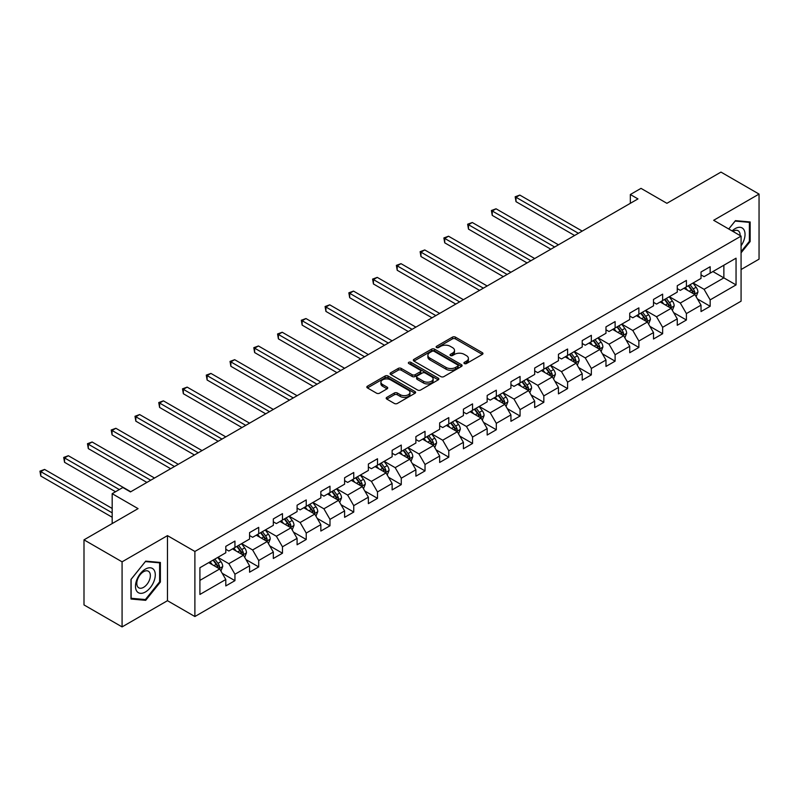 <?xml version="1.0" encoding="UTF-8"?>
<svg xmlns="http://www.w3.org/2000/svg" width="799" height="799" viewBox="0 0 799 799"><rect width="100%" height="100%" fill="white"/><g stroke="black" fill="none" stroke-linecap="round" stroke-linejoin="round"><path stroke-width="1.2" d="M464.369 363.555A1.478 0.859 0 0 0 466.456 363.555L482.346 354.386A2.117 1.218 0 0 0 482.966 353.528A2.117 1.218 0 0 0 482.346 352.659L455.43 337.128A2.117 1.218 0 0 0 452.444 337.128L436.564 346.297A1.478 0.859 0 0 0 436.124 346.896A1.478 0.859 0 0 0 436.564 347.505A1.478 0.859 0 0 0 438.651 347.505L440.708 346.317A6.762 3.905 0 0 1 450.276 346.317L452.524 347.615A6.762 3.905 0 0 1 454.501 350.371A6.762 3.905 0 0 1 452.524 353.138L450.466 354.327A1.478 0.859 0 0 0 450.027 354.926A1.478 0.859 0 0 0 450.466 355.535A1.478 0.859 0 0 0 452.554 355.535L454.611 354.347A6.762 3.905 0 0 1 464.179 354.347L466.426 355.635A6.762 3.905 0 0 1 468.404 358.401A6.762 3.905 0 0 1 466.426 361.168L464.369 362.347A1.478 0.859 0 0 0 463.929 362.956A1.478 0.859 0 0 0 464.369 363.555L464.369 362.347M386.816 397.373A2.117 1.218 0 0 0 386.197 398.232A2.117 1.218 0 0 0 386.816 399.101L394.356 403.455A2.117 1.218 0 0 0 397.353 403.455L414.991 393.278A2.117 1.218 0 0 0 415.61 392.409A2.117 1.218 0 0 0 414.991 391.55L388.084 376.009A2.117 1.218 0 0 0 385.088 376.009L367.45 386.197A2.117 1.218 0 0 0 366.831 387.056A2.117 1.218 0 0 0 367.45 387.924L376.569 393.188A2.117 1.218 0 0 0 379.565 393.188L387.106 388.823A2.117 1.218 0 0 0 387.725 387.964A2.117 1.218 0 0 0 387.106 387.106L382.591 384.489A5.653 3.266 0 0 1 380.933 382.182A5.653 3.266 0 0 1 384.419 379.165A5.653 3.266 0 0 1 390.591 379.875L408.299 390.102A5.653 3.266 0 0 1 409.957 392.409A5.653 3.266 0 0 1 406.471 395.425A5.653 3.266 0 0 1 400.309 394.716L397.353 393.018A2.117 1.218 0 0 0 394.356 393.018L386.816 397.373L386.816 399.101L394.356 394.776L394.356 393.018M741.072 269.533L759.05 259.156L759.05 194.077L720.968 172.095L666.905 203.316L641.008 188.364L630.341 194.517L637.962 198.911L130.457 491.924L122.836 487.52L112.18 493.682L112.18 523.575M122.077 561.827L122.077 626.905L167.47 600.698L167.47 535.63L122.077 561.827L83.995 539.844L138.067 508.633L112.18 493.682M167.47 535.63L194.886 551.46L741.072 236.114L741.072 301.183L194.886 616.528L194.886 551.46M759.05 194.077L713.657 220.284L741.072 236.114M440.858 376.619A2.117 1.218 0 0 0 443.844 376.619L461.492 366.431A2.117 1.218 0 0 0 462.112 365.562A2.117 1.218 0 0 0 461.492 364.704L434.576 349.163A2.117 1.218 0 0 0 431.59 349.163L413.942 359.35A2.117 1.218 0 0 0 413.323 360.209A2.117 1.218 0 0 0 413.942 361.078L440.858 376.619M409.378 363.875A1.478 0.859 0 0 1 410.886 364.084L410.886 362.327L438.242 378.127A2.117 1.218 0 0 1 438.861 378.986A2.117 1.218 0 0 1 438.242 379.855L420.604 390.032A2.117 1.218 0 0 1 417.607 390.032L390.701 374.501L390.701 372.773A2.117 1.218 0 0 0 390.082 373.632A2.117 1.218 0 0 0 390.701 374.501M390.701 372.773L398.252 368.419A2.117 1.218 0 0 1 401.238 368.419L412.154 374.711A2.117 1.218 0 0 0 415.14 374.711L420.154 371.825A2.117 1.218 0 0 0 420.773 370.956A2.117 1.218 0 0 0 420.154 370.097L408.788 363.535A1.478 0.859 0 0 1 408.359 362.936A1.478 0.859 0 0 1 409.268 362.147A1.478 0.859 0 0 1 410.886 362.327M122.077 626.905L83.995 604.923L83.995 539.844M222.222 573.312L234.946 580.653L234.946 574.231L249.568 565.792L249.568 572.204L258.706 566.93L258.706 560.508L273.328 552.069L273.328 558.491L282.466 553.218L282.466 546.796L297.088 538.356L297.088 544.768L306.227 539.495L306.227 533.073L320.848 524.633L320.848 531.055L329.987 525.782L329.987 519.36L344.609 510.921L344.609 517.333L353.747 512.059L353.747 505.637L368.369 497.198L368.369 503.62L377.508 498.346L377.508 491.924L392.129 483.485L392.129 489.897L401.268 484.623L401.268 478.202L415.889 469.762L415.889 476.184L425.028 470.901L425.028 464.489L439.65 456.039L439.65 462.461L448.788 457.188L448.788 450.766L463.41 442.326L463.41 448.748L472.549 443.465L472.549 437.053L487.17 428.604L487.17 435.026L496.309 429.752L496.309 423.33L510.931 414.891L510.931 421.313L520.069 416.029L520.069 409.617L534.691 401.168L534.691 407.59L543.829 402.316L543.829 395.895L558.451 387.455L558.451 393.877L567.59 388.594L567.59 382.172L582.211 373.732L582.211 380.154L591.35 374.881L591.35 368.459L605.972 360.019L605.972 366.431L615.11 361.158L615.11 354.736L629.732 346.297L629.732 352.719L638.87 347.445L638.87 341.023L653.502 332.584L653.502 338.996L662.641 333.722L662.641 327.3L677.262 318.861L677.262 325.283L686.401 320.009L686.401 313.588L701.023 305.148L701.023 311.56L710.161 306.287L710.161 299.865L736.049 284.913L736.049 258.187L723.864 265.218L723.864 277.882L736.049 284.913M234.946 580.653L225.797 585.927L225.797 579.505L199.91 594.456L199.91 567.719L225.797 552.778L225.797 546.356L234.946 541.083L234.946 547.495L249.568 539.055L249.568 532.633L258.706 527.36L258.706 533.782L273.328 525.342L273.328 518.921L282.466 513.637L282.466 520.059L297.088 511.62L297.088 505.198L306.227 499.924L306.227 506.346L320.848 497.897L320.848 491.485L329.987 486.201L329.987 492.623L344.609 484.184L344.609 477.762L353.747 472.489L353.747 478.911L368.369 470.461L368.369 464.049L377.508 458.766L377.508 465.188L392.129 456.748L392.129 450.326L401.268 445.053L401.268 451.475L415.889 443.026L415.889 436.614L425.028 431.33L425.028 437.752L439.65 429.313L439.65 422.891L448.788 417.617L448.788 424.029L463.41 415.59L463.41 409.168L472.549 403.894L472.549 410.316L487.17 401.877L487.17 395.455L496.309 390.182L496.309 396.594L510.931 388.154L510.931 381.732L520.069 376.459L520.069 382.881L534.691 374.441L534.691 368.019L543.829 362.746L543.829 369.158L558.451 360.719L558.451 354.297L567.59 349.023L567.59 355.445L582.211 347.006L582.211 340.584L591.35 335.31L591.35 341.722L605.972 333.283L605.972 326.861L615.11 321.588L615.11 328.009L629.732 319.56L629.732 313.148L638.87 307.865L638.87 314.287L653.502 305.847L653.502 299.425L662.641 294.152L662.641 300.574L677.262 292.124L677.262 285.712L686.401 280.429L686.401 286.851L701.023 278.412L701.023 271.99L710.161 266.716L710.161 273.138L736.049 258.187M232.499 548.903L243.475 555.235L228.844 563.675L217.877 557.342M225.797 549.253L228.844 551.02L234.946 547.495M228.844 563.675L234.946 574.231M243.475 555.235L249.568 565.792M256.269 535.19L267.236 541.522L252.614 549.962L241.648 543.63M249.568 535.54L252.614 537.298L258.706 533.782M252.614 549.962L258.706 560.508M267.236 541.522L273.328 552.069M280.03 521.467L290.996 527.799L276.374 536.239L265.408 529.907M273.328 521.817L276.374 523.575L282.466 520.059M276.374 536.239L282.466 546.796M290.996 527.799L297.088 538.356M303.79 507.755L314.756 514.087L300.134 522.526L289.168 516.194M297.088 508.104L300.134 509.862L306.227 506.346M300.134 522.526L306.227 533.073M314.756 514.087L320.848 524.633M327.55 494.032L338.516 500.364L323.895 508.803L312.928 502.471M320.848 494.381L323.895 496.139L329.987 492.623M323.895 508.803L329.987 519.36M338.516 500.364L344.609 510.921M351.31 480.319L362.277 486.641L347.655 495.09L336.689 488.758M344.609 480.668L347.655 482.426L353.747 478.911M347.655 495.09L353.747 505.637M362.277 486.641L368.369 497.198M375.071 466.596L386.037 472.928L371.415 481.368L360.449 475.035M368.369 466.946L371.415 468.703L377.508 465.188M371.415 481.368L377.508 491.924M386.037 472.928L392.129 483.485M398.831 452.873L409.797 459.205L395.175 467.655L384.209 461.323M392.129 453.233L395.175 454.991L401.268 451.475M395.175 467.655L401.268 478.202M409.797 459.205L415.889 469.762M422.591 439.16L433.557 445.492L418.936 453.932L407.969 447.6M415.889 439.51L418.936 441.268L425.028 437.752M418.936 453.932L425.028 464.489M433.557 445.492L439.65 456.039M446.351 425.438L457.318 431.77L442.696 440.219L431.73 433.887M439.65 425.797L442.696 427.555L448.788 424.029M442.696 440.219L448.788 450.766M457.318 431.77L463.41 442.326M470.112 411.725L481.078 418.057L466.456 426.496L455.49 420.164M463.41 412.074L466.456 413.832L472.549 410.316M466.456 426.496L472.549 437.053M481.078 418.057L487.17 428.604M493.872 398.002L504.838 404.334L490.216 412.783L479.25 406.451M487.17 398.361L490.216 400.119L496.309 396.594M490.216 412.783L496.309 423.33M504.838 404.334L510.931 414.891M517.632 384.289L528.598 390.621L513.977 399.061L503.01 392.728M510.931 384.639L513.977 386.396L520.069 382.881M513.977 399.061L520.069 409.617M528.598 390.621L534.691 401.168M541.392 370.566L552.359 376.898L537.737 385.338L526.771 379.006M534.691 370.916L537.737 372.684L543.829 369.158M537.737 385.338L543.829 395.895M552.359 376.898L558.451 387.455M565.153 356.853L576.119 363.185L561.497 371.625L550.531 365.293M558.451 357.203L561.497 358.961L567.59 355.445M561.497 371.625L567.59 382.172M576.119 363.185L582.211 373.732M588.913 343.131L599.879 349.463L585.258 357.902L574.291 351.57M582.211 343.48L585.258 345.238L591.35 341.722M585.258 357.902L591.35 368.459M599.879 349.463L605.972 360.019M612.673 329.418L623.639 335.75L609.018 344.189L598.051 337.857M605.972 329.767L609.018 331.525L615.11 328.009M609.018 344.189L615.11 354.736M623.639 335.75L629.732 346.297M636.433 315.695L647.4 322.027L632.778 330.466L621.812 324.134M629.732 316.044L632.778 317.802L638.87 314.287M632.778 330.466L638.87 341.023M647.4 322.027L653.502 332.584M660.194 301.982L671.17 308.314L656.548 316.754L645.572 310.421M653.502 302.332L656.548 304.089L662.641 300.574M656.548 316.754L662.641 327.3M671.17 308.314L677.262 318.861M683.964 288.259L694.93 294.591L680.309 303.031L669.342 296.699M677.262 288.609L680.309 290.367L686.401 286.851M680.309 303.031L686.401 313.588M694.93 294.591L701.023 305.148M712.898 271.55L723.864 277.882L704.069 289.318L693.103 282.986M701.023 274.896L704.069 276.654L710.161 273.138M704.069 289.318L710.161 299.865M167.47 600.698L194.886 616.528M630.341 194.517L630.341 203.316M199.91 580.384L219.705 568.958L208.739 562.626M219.705 568.958L225.797 579.505M697.437 298.946L710.161 306.287M673.677 312.659L686.401 320.009M649.917 326.382L662.641 333.722M626.156 340.094L638.87 347.445M602.396 353.817L615.11 361.158M578.636 367.54L591.35 374.881M554.876 381.253L567.59 388.594M531.115 394.976L543.829 402.316M507.355 408.688L520.069 416.029M483.595 422.411L496.309 429.752M459.834 436.124L472.549 443.465M436.074 449.847L448.788 457.188M412.314 463.56L425.028 470.901M388.554 477.283L401.268 484.623M364.783 490.995L377.508 498.346M341.023 504.718L353.747 512.059M317.263 518.431L329.987 525.782M293.503 532.154L306.227 539.495M269.742 545.867L282.466 553.218M245.982 559.59L258.706 566.93M741.072 252.834L750.141 241.558L750.141 221.962L735.44 220.644L728.738 228.983M130.986 599.02L145.688 600.339L160.379 582.052L160.379 562.456L145.688 561.138L130.986 579.425L130.986 599.02M749.382 241.118L750.141 241.558M159.62 581.612L160.379 582.052M144.13 599.44L145.688 600.339M464.958 363.765L466.426 362.926A6.762 3.905 0 0 0 468.404 360.159L468.404 358.401M454.501 350.371L454.501 352.129A6.762 3.905 0 0 1 452.524 354.896L451.055 355.745M482.316 354.406L455.43 338.886A2.117 1.218 0 0 0 452.444 338.886L437.153 347.715M461.492 364.704L461.492 366.431L434.576 350.921A2.117 1.218 0 0 0 431.59 350.921L413.972 361.098M457.747 366.172A1.478 0.859 0 0 0 458.187 365.562A1.478 0.859 0 0 0 457.747 364.963L434.127 351.32A1.478 0.859 0 0 0 432.039 351.32L429.872 352.579A6.762 3.905 0 0 0 427.884 355.335A6.762 3.905 0 0 0 429.872 358.102L446.012 367.42A6.762 3.905 0 0 0 455.58 367.42L457.747 366.172L457.747 367.93A1.478 0.859 0 0 0 458.187 367.32L458.187 365.562M427.884 355.335L427.884 357.093A6.762 3.905 0 0 0 429.872 359.86L429.872 358.102M457.747 367.93L455.58 369.178A6.762 3.905 0 0 1 446.012 369.178L429.872 359.86M390.731 374.511L398.252 370.177L398.252 368.419M420.773 370.956L420.773 372.724A2.117 1.218 0 0 1 420.154 373.582L415.14 376.479A2.117 1.218 0 0 1 412.154 376.479L401.238 370.177A2.117 1.218 0 0 0 398.252 370.177M410.886 364.084L438.212 379.865M423.48 381.253A5.653 3.266 0 0 0 429.642 381.962A5.653 3.266 0 0 0 433.128 378.946A5.653 3.266 0 0 0 431.48 376.639L425.238 373.033A2.117 1.218 0 0 0 422.242 373.033L417.238 375.92A2.117 1.218 0 0 0 416.619 376.788A2.117 1.218 0 0 0 417.238 377.647L423.48 381.253L423.48 383.011A5.653 3.266 0 0 0 429.642 383.72A5.653 3.266 0 0 0 433.128 380.704L433.128 378.946M416.619 376.788L416.619 378.546A2.117 1.218 0 0 0 417.238 379.405L417.238 377.647M423.48 383.011L417.238 379.405M409.957 392.409L409.957 394.167A5.653 3.266 0 0 1 406.471 397.183A5.653 3.266 0 0 1 400.309 396.474L397.353 394.776A2.117 1.218 0 0 0 394.356 394.776M380.933 382.182L380.933 383.939A5.653 3.266 0 0 0 382.591 386.247L382.591 384.489M387.086 388.843L382.591 386.247M414.961 393.288L388.084 377.767A2.117 1.218 0 0 0 385.088 377.767L367.48 387.934M696.129 296.679L697.936 292.114A5.713 3.296 -120 0 0 696.119 287.25L692.973 283.056M687.5 290.297L685.362 287.45M582.211 231.101L519.809 195.076L516.004 197.273L516.004 201.668L574.601 235.495M694.041 294.082L694.86 292.354A5.713 3.296 -120 0 0 693.222 288.918L690.086 284.724M688.648 285.553L692.144 290.207A2.906 1.678 60 0 1 692.673 291.086L694.86 292.354M688.259 285.782L691.395 289.977A5.713 3.296 60 0 1 693.033 293.413M516.004 201.668L515.165 196.784L578.406 233.298M515.165 196.784L519.809 195.076M741.072 245.782A14.002 8.08 120 0 0 743.709 240.839A14.002 8.08 120 0 0 742.84 228.444A14.002 8.08 120 0 0 732.104 230.931M748.433 221.812L749.382 222.352L749.382 241.338L741.072 251.665M728.768 229.003L735.14 221.083L749.382 222.352M740.104 235.545A9.588 5.533 120 0 0 738.126 230.731A9.588 5.533 120 0 0 732.963 231.43M145.378 591.999A14.002 8.08 120 0 0 155.286 574.851A14.002 8.08 120 0 0 145.378 569.128A14.002 8.08 120 0 0 135.48 586.276A14.002 8.08 120 0 0 145.378 591.999M143.58 587.345A9.588 5.533 120 0 0 149.842 578.905A9.588 5.533 120 0 0 148.374 571.225A9.588 5.533 120 0 0 143.58 571.694A9.588 5.533 120 0 0 137.318 580.144A9.588 5.533 120 0 0 138.786 587.824A9.588 5.533 120 0 0 143.58 587.345M131.136 579.295L145.378 561.577L159.62 562.846L159.62 581.832L145.378 599.55L131.136 598.281L131.106 579.275M158.681 562.296L159.62 562.846M672.368 310.392L674.176 305.827A5.713 3.296 -120 0 0 672.359 300.973L669.212 296.769M663.739 304.019L661.602 301.173M558.451 244.814L496.049 208.789L492.244 210.986L492.244 215.39L550.841 249.218M670.281 307.795L671.1 306.077A5.713 3.296 -120 0 0 669.462 302.641L666.326 298.446M664.888 299.265L668.383 303.92A2.906 1.678 60 0 1 668.903 304.809L671.1 306.077M664.498 299.495L667.634 303.69A5.713 3.296 60 0 1 669.272 307.126M492.244 215.39L491.405 210.507L554.646 247.021M491.405 210.507L496.049 208.789M648.608 324.114L650.416 319.55A5.713 3.296 -120 0 0 648.598 314.686L645.452 310.491M639.979 317.742L637.842 314.886M534.691 258.536L472.289 222.512L468.484 224.709L468.484 229.103L527.08 262.931M646.521 321.518L647.34 319.79A5.713 3.296 -120 0 0 645.702 316.354L642.556 312.159M641.128 312.988L644.613 317.642A2.906 1.678 60 0 1 645.143 318.521L647.34 319.79M640.728 313.218L643.874 317.413A5.713 3.296 60 0 1 645.512 320.848M468.484 229.103L467.645 224.219L530.886 260.734M467.645 224.219L472.289 222.512M624.848 337.827L626.656 333.263A5.713 3.296 -120 0 0 624.838 328.409L621.692 324.204M616.209 331.455L614.081 328.609M510.931 272.259L448.529 236.224L444.723 238.422L444.723 242.826L503.32 276.654M622.761 335.24L623.58 333.513A5.713 3.296 -120 0 0 621.942 330.077L618.796 325.882M617.367 326.701L620.853 331.365A2.906 1.678 60 0 1 621.382 332.244L623.58 333.513M616.968 326.931L620.114 331.136A5.713 3.296 60 0 1 621.752 334.561M444.723 242.826L443.884 237.942L507.125 274.457M443.884 237.942L448.529 236.224M601.088 351.55L602.895 346.986A5.713 3.296 -120 0 0 601.078 342.122L597.932 337.927M592.449 345.178L590.321 342.322M487.17 285.972L424.768 249.947L420.963 252.144L420.963 256.539L479.56 290.367M599 348.953L599.819 347.225A5.713 3.296 -120 0 0 598.181 343.79L595.035 339.595M593.607 340.424L597.093 345.078A2.906 1.678 60 0 1 597.622 345.957L599.819 347.225M593.208 340.654L596.354 344.848A5.713 3.296 60 0 1 597.992 348.284M420.963 256.539L420.124 251.665L483.365 288.169M420.124 251.665L424.768 249.947M577.327 365.263L579.135 360.699A5.713 3.296 -120 0 0 577.317 355.845L574.171 351.64M568.688 358.891L566.561 356.044M463.41 299.695L401.008 263.66L397.203 265.857L397.203 270.262L455.79 304.089M575.24 362.676L576.059 360.948A5.713 3.296 -120 0 0 574.421 357.513L571.275 353.318M569.847 354.137L573.332 358.801A2.906 1.678 60 0 1 573.862 359.68L576.059 360.948M569.447 354.366L572.593 358.571A5.713 3.296 60 0 1 574.231 361.997M397.203 270.262L396.364 265.378L459.605 301.892M396.364 265.378L401.008 263.66M553.567 378.986L555.375 374.421A5.713 3.296 -120 0 0 553.557 369.557L550.411 365.363M544.928 372.614L542.791 369.757M439.65 313.408L377.248 277.383L373.443 279.58L373.443 283.975L432.029 317.802M551.48 376.389L552.299 374.661A5.713 3.296 -120 0 0 550.661 371.225L547.515 367.031M546.087 367.86L549.572 372.514A2.906 1.678 60 0 1 550.102 373.403L552.299 374.661M545.687 368.089L548.833 372.284A5.713 3.296 60 0 1 550.471 375.72M373.443 283.975L372.604 279.101L435.845 315.605M372.604 279.101L377.248 277.383M529.807 392.699L531.615 388.134A5.713 3.296 -120 0 0 529.797 383.28L526.651 379.086M521.168 386.326L519.03 383.48M415.889 327.131L353.488 291.096L349.682 293.303L349.682 297.697L408.269 331.525M527.72 390.112L528.539 388.384A5.713 3.296 -120 0 0 526.901 384.948L523.754 380.753M522.326 381.582L525.812 386.237A2.906 1.678 60 0 1 526.341 387.116L528.539 388.384M521.927 381.812L525.073 386.007A5.713 3.296 60 0 1 526.711 389.433M349.682 297.697L348.843 292.814L412.084 329.328M348.843 292.814L353.488 291.096M506.047 406.421L507.854 401.857A5.713 3.296 -120 0 0 506.037 396.993L502.891 392.798M497.407 400.049L495.27 397.193M392.129 340.843L329.727 304.818L325.922 307.016L325.922 311.41L384.509 345.238M503.959 403.825L504.768 402.097A5.713 3.296 -120 0 0 503.14 398.671L499.994 394.466M498.566 395.295L502.052 399.949A2.906 1.678 60 0 1 502.581 400.838L504.768 402.097M498.167 395.525L501.313 399.72A5.713 3.296 60 0 1 502.941 403.155M325.922 311.41L325.083 306.536L388.324 343.041M325.083 306.536L329.727 304.818M482.286 420.134L484.094 415.57A5.713 3.296 -120 0 0 482.276 410.716L479.13 406.521M473.647 413.762L471.51 410.916M368.369 354.566L305.967 318.541L302.152 320.739L302.152 325.133L360.748 358.961M480.199 417.547L481.008 415.82A5.713 3.296 -120 0 0 479.38 412.384L476.234 408.189M474.806 409.018L478.291 413.672A2.906 1.678 60 0 1 478.821 414.551L481.008 415.82M474.406 409.248L477.552 413.443A5.713 3.296 60 0 1 479.18 416.878M302.152 325.133L301.323 320.249L364.564 356.763M301.323 320.249L305.967 318.541M458.526 433.857L460.334 429.293A5.713 3.296 -120 0 0 458.516 424.429L455.37 420.234M449.887 427.485L447.75 424.629M344.609 368.279L282.207 332.254L278.392 334.451L278.392 338.846L336.988 372.684M456.439 431.26L457.248 429.532A5.713 3.296 -120 0 0 455.62 426.107L452.474 421.902M451.045 422.731L454.531 427.385A2.906 1.678 60 0 1 455.06 428.274L457.248 429.532M450.646 422.961L453.792 427.155A5.713 3.296 60 0 1 455.42 430.591M278.392 338.846L277.563 333.972L340.793 370.476M277.563 333.972L282.207 332.254M434.756 447.58L436.574 443.016A5.713 3.296 -120 0 0 434.746 438.152L431.61 433.957M426.127 441.198L423.989 438.351M320.848 382.002L258.447 345.977L254.631 348.174L254.631 352.569L313.228 386.396M432.678 444.983L433.487 443.255A5.713 3.296 -120 0 0 431.859 439.82L428.713 435.625M427.285 436.454L430.771 441.108A2.906 1.678 60 0 1 431.3 441.987L433.487 443.255M426.886 436.683L430.032 440.878A5.713 3.296 60 0 1 431.66 444.314M254.631 352.569L253.802 347.685L317.033 384.199M253.802 347.685L258.447 345.977M410.996 461.293L412.813 456.728A5.713 3.296 -120 0 0 410.986 451.864L407.85 447.67M402.366 454.921L400.229 452.064M297.088 395.715L234.686 359.69L230.871 361.887L230.871 366.282L289.468 400.119M408.908 458.696L409.727 456.968A5.713 3.296 -120 0 0 408.099 453.542L404.953 449.348M403.525 450.167L407.011 454.821A2.906 1.678 60 0 1 407.54 455.71L409.727 456.968M403.125 450.396L406.272 454.591A5.713 3.296 60 0 1 407.899 458.027M230.871 366.282L230.032 361.408L293.273 397.922M230.032 361.408L234.686 359.69M387.235 475.015L389.053 470.451A5.713 3.296 -120 0 0 387.225 465.587L384.089 461.393M378.606 468.633L376.469 465.787M273.328 409.438L210.926 373.413L207.111 375.61L207.111 380.004L265.707 413.832M385.148 472.419L385.967 470.691A5.713 3.296 -120 0 0 384.339 467.255L381.193 463.06M379.765 463.889L383.25 468.544A2.906 1.678 60 0 1 383.78 469.422L385.967 470.691M379.365 464.119L382.511 468.314A5.713 3.296 60 0 1 384.139 471.75M207.111 380.004L206.272 375.121L269.513 411.635M206.272 375.121L210.926 373.413M363.475 488.728L365.293 484.164A5.713 3.296 -120 0 0 363.465 479.3L360.329 475.105M354.846 482.356L352.709 479.51M249.558 423.15L187.156 387.125L183.351 389.323L183.351 393.727L241.947 427.555M361.388 486.132L362.207 484.414A5.713 3.296 -120 0 0 360.579 480.978L357.433 476.783M356.004 477.602L359.49 482.256A2.906 1.678 60 0 1 360.019 483.145L362.207 484.414M355.605 477.832L358.751 482.027A5.713 3.296 60 0 1 360.379 485.462M183.351 393.727L182.512 388.843L245.752 425.358M182.512 388.843L187.156 387.125M339.715 502.451L341.533 497.887A5.713 3.296 -120 0 0 339.705 493.023L336.559 488.828M331.086 496.069L328.948 493.223M225.797 436.873L163.395 400.848L159.59 403.046L159.59 407.44L218.187 441.268M337.627 499.854L338.446 498.127A5.713 3.296 -120 0 0 336.818 494.691L333.672 490.496M332.244 491.325L335.73 495.979A2.906 1.678 60 0 1 336.259 496.858L338.446 498.127M331.845 491.555L334.991 495.75A5.713 3.296 60 0 1 336.619 499.185M159.59 407.44L158.751 402.556L221.992 439.07M158.751 402.556L163.395 400.848M315.955 516.164L317.772 511.6A5.713 3.296 -120 0 0 315.945 506.746L312.799 502.541M307.325 509.792L305.188 506.946M202.037 450.596L139.635 414.561L135.83 416.758L135.83 421.163L194.427 454.991M313.867 513.567L314.686 511.849A5.713 3.296 -120 0 0 313.048 508.414L309.912 504.219M308.484 505.038L311.97 509.692A2.906 1.678 60 0 1 312.499 510.581L314.686 511.849M308.084 505.268L311.22 509.462A5.713 3.296 60 0 1 312.858 512.898M135.83 421.163L134.991 416.279L198.232 452.793M134.991 416.279L139.635 414.561M292.194 529.887L294.012 525.323A5.713 3.296 -120 0 0 292.184 520.459L289.038 516.264M283.565 523.515L281.428 520.658M178.277 464.309L115.875 428.284L112.07 430.481L112.07 434.876L170.666 468.703M290.107 527.29L290.926 525.562A5.713 3.296 -120 0 0 289.288 522.127L286.152 517.932M284.714 518.761L288.209 523.415A2.906 1.678 60 0 1 288.739 524.294L290.926 525.562M284.324 518.99L287.46 523.185A5.713 3.296 60 0 1 289.098 526.621M112.07 434.876L111.231 429.992L174.472 466.506M111.231 429.992L115.875 428.284M268.434 543.6L270.242 539.035A5.713 3.296 -120 0 0 268.424 534.181L265.278 529.977M259.805 537.228L257.668 534.381M154.517 478.032L92.115 441.997L88.309 444.194L88.309 448.599L146.906 482.426M266.347 541.013L267.166 539.285A5.713 3.296 -120 0 0 265.528 535.849L262.392 531.655M260.953 532.474L264.449 537.138A2.906 1.678 60 0 1 264.968 538.017L267.166 539.285M260.564 532.703L263.7 536.908A5.713 3.296 60 0 1 265.338 540.334M88.309 448.599L87.471 443.715L150.711 480.229M87.471 443.715L92.115 441.997M244.674 557.322L246.482 552.758A5.713 3.296 -120 0 0 244.664 547.894L241.518 543.7M236.045 550.95L233.907 548.094M130.756 491.745L68.354 455.72L64.549 457.917L64.549 462.311L115.525 491.745M242.586 554.726L243.405 552.998A5.713 3.296 -120 0 0 241.767 549.562L238.631 545.367M237.193 546.196L240.689 550.851A2.906 1.678 60 0 1 241.208 551.739L243.405 552.998M236.804 546.426L239.94 550.621A5.713 3.296 60 0 1 241.578 554.057M64.549 462.311L63.71 457.437L119.331 489.547M63.71 457.437L68.354 455.72M220.914 571.035L222.721 566.471A5.713 3.296 -120 0 0 220.904 561.617L217.757 557.422M212.284 564.663L210.147 561.817M112.18 508.454L44.594 469.432L40.789 471.64L40.789 476.034L112.18 517.253M218.826 568.449L219.645 566.721A5.713 3.296 -120 0 0 218.007 563.285L214.861 559.09M213.433 559.909L216.919 564.573A2.906 1.678 60 0 1 217.448 565.452L219.645 566.721M213.033 560.139L216.179 564.344A5.713 3.296 60 0 1 217.817 567.769M40.789 476.034L39.95 471.15L112.18 512.848M39.95 471.15L44.594 469.432M466.426 362.926L466.426 361.168M450.466 355.535L450.466 354.327M452.524 354.896L452.524 353.138M436.564 347.505L436.564 346.297M452.444 338.886L452.444 337.128M455.43 338.886L455.43 337.128M482.346 354.386L482.346 352.659M413.942 361.078L413.942 359.35M431.59 350.921L431.59 349.163M434.576 350.921L434.576 349.163M446.012 369.178L446.012 367.42M455.58 369.178L455.58 367.42M401.238 370.177L401.238 368.419M412.154 376.479L412.154 374.711M415.14 376.479L415.14 374.711M420.154 373.582L420.154 371.825M438.242 379.855L438.242 378.127M397.353 394.776L397.353 393.018M400.309 396.474L400.309 394.716M387.106 388.823L387.106 387.106M367.45 387.924L367.45 386.197M385.088 377.767L385.088 376.009M388.084 377.767L388.084 376.009M414.991 393.278L414.991 391.55M694.361 294.262L697.907 292.224M693.222 288.918L696.119 287.25M689.167 291.265L691.395 289.977M670.601 307.985L674.146 305.937M669.462 302.641L672.359 300.973M665.407 304.988L667.634 303.69M646.84 321.697L650.386 319.66M645.702 316.354L648.598 314.686M641.647 318.701L643.874 317.413M623.08 335.42L626.626 333.373M621.942 330.077L624.838 328.409M617.887 332.424L620.114 331.136M599.32 349.143L602.865 347.096M598.181 343.79L601.078 342.122M594.126 346.137L596.354 344.848M575.56 362.856L579.095 360.808M574.421 357.513L577.317 355.845M570.366 359.86L572.593 358.571M551.799 376.579L555.335 374.531M550.661 371.225L553.557 369.557M546.596 373.572L548.833 372.284M528.039 390.292L531.575 388.244M526.901 384.948L529.797 383.28M522.836 387.295L525.073 386.007M504.279 404.014L507.814 401.967M503.14 398.671L506.037 396.993M499.075 401.008L501.313 399.72M480.519 417.727L484.054 415.69M479.38 412.384L482.276 410.716M475.315 414.731L477.552 413.443M456.758 431.45L460.294 429.403M455.62 426.107L458.516 424.429M451.555 428.444L453.792 427.155M432.998 445.163L436.534 443.125M431.859 439.82L434.746 438.152M427.795 442.167L430.032 440.878M409.238 458.886L412.773 456.838M408.099 453.542L410.986 451.864M404.034 455.879L406.272 454.591M385.468 472.599L389.013 470.561M384.339 467.255L387.225 465.587M380.274 469.602L382.511 468.314M361.707 486.321L365.253 484.274M360.579 480.978L363.465 479.3M356.514 483.315L358.751 482.027M337.947 500.034L341.493 497.997M336.818 494.691L339.705 493.023M332.754 497.038L334.991 495.75M314.187 513.757L317.732 511.71M313.048 508.414L315.945 506.746M308.993 510.761L311.22 509.462M290.427 527.48L293.972 525.432M289.288 522.127L292.184 520.459M285.233 524.474L287.46 523.185M266.666 541.193L270.212 539.145M265.528 535.849L268.424 534.181M261.473 538.196L263.7 536.908M242.906 554.915L246.452 552.868M241.767 549.562L244.664 547.894M237.712 551.909L239.94 550.621M219.146 568.628L222.691 566.581M218.007 563.285L220.904 561.617M213.952 565.632L216.179 564.344"/></g></svg>
